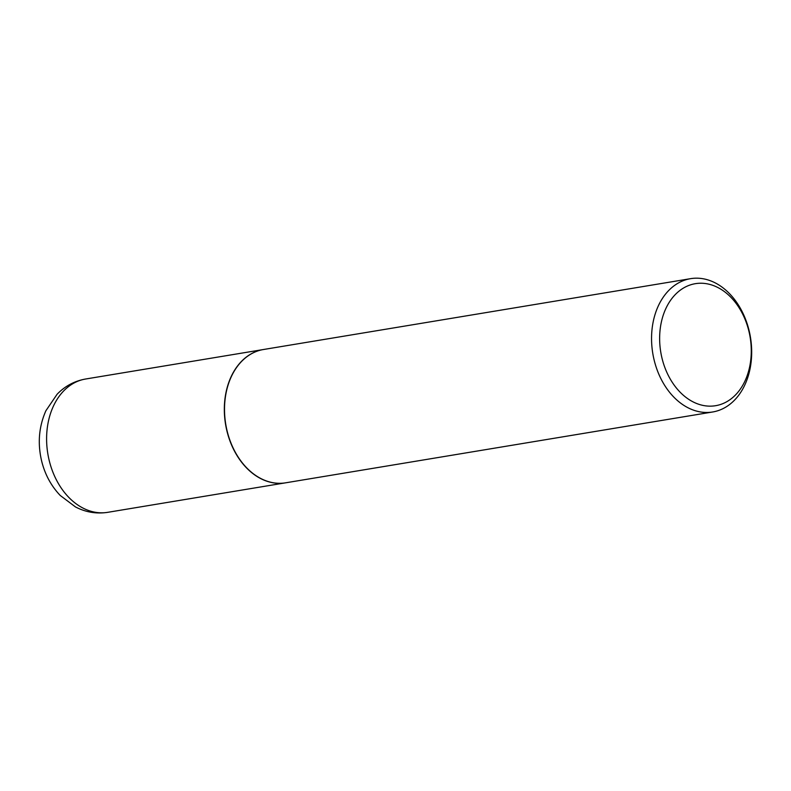 <?xml version="1.0" encoding="UTF-8"?>
<svg xmlns="http://www.w3.org/2000/svg" width="791" height="791" viewBox="0 0 791 791"><rect width="100%" height="100%" fill="white"/><g stroke="black" fill="none" stroke-linecap="round" stroke-linejoin="round"><path stroke-width="1.19" d="M263.423 349.523A67.561 49.497 80.6 0 0 263.324 349.543A67.561 49.497 80.6 0 0 226.898 430.877A67.561 49.497 80.6 0 0 285.432 482.846A67.561 49.497 80.6 0 0 285.531 482.826M690.563 278.669L263.522 349.503A67.561 49.497 80.6 0 0 227.086 430.838A67.561 49.497 80.6 0 0 285.63 482.817L712.671 411.982A67.561 49.497 80.6 0 0 749.107 330.648A67.561 49.497 80.6 0 0 690.563 278.669A67.561 49.497 80.6 0 0 654.127 360.004A67.561 49.497 80.6 0 0 712.671 411.982M748.919 331.251A61.846 45.305 80.6 0 0 690.948 284.72A61.846 45.305 80.6 0 0 661.988 358.125A61.846 45.305 80.6 0 0 719.968 404.666A61.846 45.305 80.6 0 0 748.919 331.251M107.714 512.331C96.453 514.051 85.715 512.261 75.481 506.942L60.235 495.473C51.089 485.862 44.879 474.323 41.597 460.856C37.474 443.247 38.907 426.547 45.898 410.737L57.09 394.264C65.01 386.067 74.512 380.995 85.596 379.018A67.561 49.497 80.6 0 0 49.171 460.352A67.561 49.497 80.6 0 0 107.714 512.331L285.432 482.846M85.596 379.018L263.324 349.543"/></g></svg>
